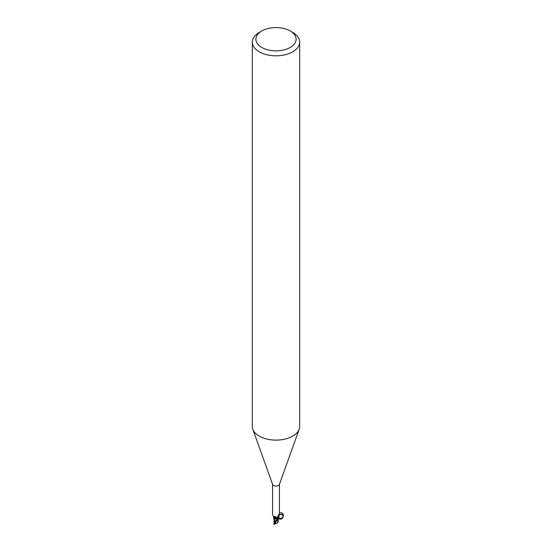 <?xml version="1.0" encoding="UTF-8"?>
<svg xmlns="http://www.w3.org/2000/svg" width="552" height="552" viewBox="0 0 552 552"><rect width="100%" height="100%" fill="white"/><g stroke="black" fill="none" stroke-linecap="round" stroke-linejoin="round"><path stroke-width="0.83" d="M290.242 31.009L292.753 32.458A23.688 13.676 180 0 1 299.688 42.124L299.688 426.434A23.688 13.676 180 0 1 299.198 429.208A23.688 13.676 180 0 1 292.753 436.101A23.688 13.676 180 0 1 269.21 439.537A23.688 13.676 180 0 1 252.802 429.208A23.688 13.676 180 0 1 252.312 426.434L252.312 42.124A23.688 13.676 180 0 1 259.247 32.458L261.758 31.002A20.134 11.627 180 0 1 261.758 31.002A20.134 11.627 180 0 1 290.242 31.009A20.134 11.627 180 0 1 290.242 47.444A20.134 11.627 180 0 1 261.758 47.444A20.134 11.627 180 0 1 261.758 31.009L259.247 32.458M299.198 429.208L279.36 484.511A3.436 1.98 180 0 1 278.429 485.512A3.436 1.98 180 0 1 275.013 486.008A3.436 1.98 180 0 1 272.64 484.511L252.802 429.208M299.688 42.124A23.688 13.676 180 0 1 292.753 51.798A23.688 13.676 180 0 1 266.933 54.765A23.688 13.676 180 0 1 252.312 42.124M278.498 517.886L277.725 522.889L274.33 524.124C275.289 522.537 275.096 523.738 277.897 518.728L277.994 518.645A3.491 2.015 180 0 1 277.242 518.873A3.491 2.015 180 0 0 277.994 518.645L278.525 517.7A3.05 1.759 180 0 1 278.008 518.597A3.436 1.98 180 0 1 277.242 518.839L276.911 518.031M274.758 522.537L277.042 518.576L277.318 518.983L274.475 517.7L277.325 518.977L274.489 517.631M274.51 517.686L273.661 516.976L274.503 517.721L274.144 520.902L273.502 516.582M272.564 484.311L272.564 514.657L273.537 516.43L275.545 516.637L276.662 517.638M278.008 518.597L277.366 517.3L278.836 514.395L279.208 514.098L279.415 514.636M277.456 517.045A3.671 3.498 -29.6 0 0 277.718 518.528L277.366 517.3M278.836 514.395L279.208 514.098A3.671 3.498 -29.6 0 0 278.863 514.34M273.475 516.41A3.05 1.759 180 0 0 274.765 517.804A3.05 1.759 180 0 0 275.441 518.011A1.525 0.883 180 0 1 277.056 518.569L277.242 518.839M275.441 518.011A3.864 2.187 169.5 0 0 274.185 516.534M274.475 523.02L274.24 521.937L275.427 518.017M277.897 518.728A3.554 2.049 180 0 1 277.263 518.908L273.93 523.993M277.042 518.576L277.318 518.983M274.151 522.785L274.31 521.992L274.151 522.785M274.144 521.674L274.151 522.751L274.413 522.151M274.24 521.937L274.199 521.329M277.849 522.468L277.69 522.916L277.849 522.468M278.505 521.336L277.96 521.668L277.918 520.784M278.256 520.722L277.973 521.316M278.015 520.184L278.256 520.729M278.38 518.418C283.693 521.999 285.812 511.152 279.436 513.015M278.525 517.7C278.808 514.181 280.354 513.47 283.162 515.575C282.879 519.101 281.334 519.812 278.525 517.7M277.056 518.569A5.341 3.022 169.5 0 0 276.876 517.969M274.33 524.124A3.554 2.049 180 0 1 273.744 523.896M279.436 484.311L279.436 514.657C278.042 518.583 279.146 519.494 282.762 517.376C285.136 514.781 278.587 512.063 278.47 517.272M274.986 522.171L274.551 522.799M274.123 520.322L274.13 522.565M277.877 521.171L277.87 522.578M273.688 524.076L274.358 524.359"/></g></svg>
